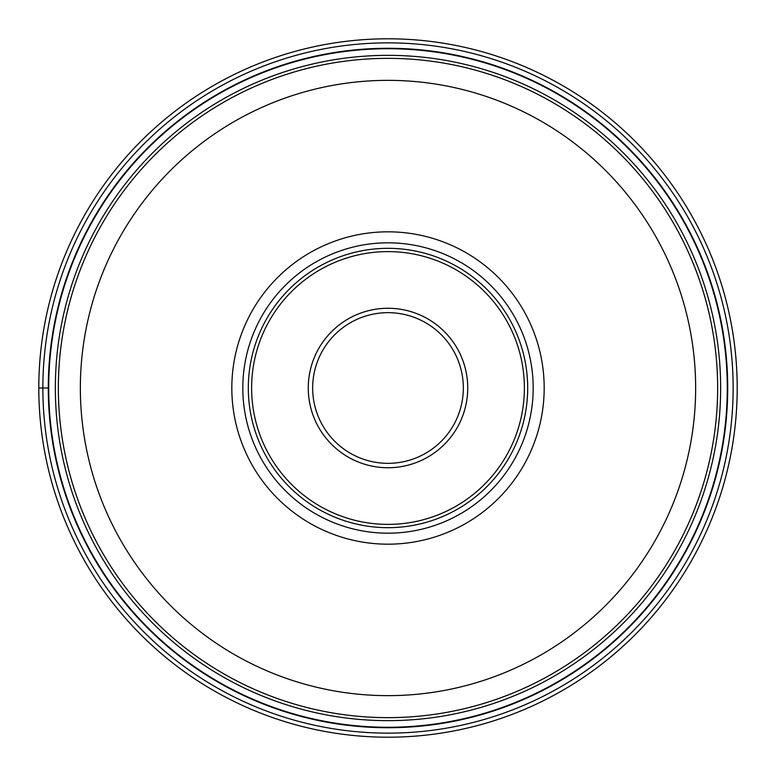 <?xml version="1.0" encoding="UTF-8"?>
<svg xmlns="http://www.w3.org/2000/svg" width="776" height="776" viewBox="0 0 776 776"><rect width="100%" height="100%" fill="white"/><g stroke="black" fill="none" stroke-linecap="round" stroke-linejoin="round"><path stroke-width="1.16" d="M737.2 388A349.2 349.2 0 0 1 388 737.2A349.2 349.2 0 0 1 38.8 388A349.2 349.2 0 0 0 388 737.2A349.2 349.2 0 0 0 737.2 388A349.2 349.2 0 0 0 388 38.8A349.2 349.2 0 0 0 38.8 388L48.277 388A339.723 339.723 0 0 1 388 48.277A339.723 339.723 0 0 1 727.723 388A339.723 339.723 0 0 1 388 727.723A339.723 339.723 0 0 1 48.277 388L48.723 388A339.277 339.277 0 0 0 388.087 727.277A339.277 339.277 0 0 0 727.277 387.825A339.277 339.277 0 0 0 387.913 48.723A339.277 339.277 0 0 0 48.723 388.175A339.277 339.277 0 0 0 388.087 727.277A339.277 339.277 0 0 0 727.277 387.825A339.277 339.277 0 0 0 387.913 48.723A339.277 339.277 0 0 0 48.723 388M717.645 387.825A329.645 329.645 0 0 1 717.645 388A329.645 329.645 0 0 0 387.913 58.355A329.645 329.645 0 0 0 58.355 388.175A329.645 329.645 0 0 1 58.355 388A329.645 329.645 0 0 0 388.087 717.645A329.645 329.645 0 0 0 717.645 387.825A329.645 329.645 0 0 0 387.913 58.355A329.645 329.645 0 0 0 58.355 388M231.82 388A156.18 156.18 0 0 1 388 231.82A156.18 156.18 0 0 1 544.18 388A156.18 156.18 0 0 1 388 544.18A156.18 156.18 0 0 1 231.82 388M533.18 388A145.18 145.18 0 0 1 388 533.18A145.18 145.18 0 0 1 242.82 388A145.18 145.18 0 0 1 388 242.82A145.18 145.18 0 0 1 533.18 388M248.32 388A139.68 139.68 0 0 1 388 248.32A139.68 139.68 0 0 1 527.68 388A139.68 139.68 0 0 1 388 527.68A139.68 139.68 0 0 1 248.32 388M463.34 388A75.34 75.34 0 0 1 388.087 463.34A75.34 75.34 0 0 1 312.66 388A75.34 75.34 0 0 1 387.913 312.66A75.34 75.34 0 0 1 463.34 388M42.864 388A345.136 345.136 0 0 0 388 733.136A345.136 345.136 0 0 0 733.136 388A345.136 345.136 0 0 0 388 42.864A345.136 345.136 0 0 0 42.864 388M55.348 388A332.652 332.652 0 0 1 387.913 55.348A332.652 332.652 0 0 1 720.652 388A332.652 332.652 0 0 1 388.087 720.652A332.652 332.652 0 0 1 55.348 388M58.355 388.175A329.645 329.645 0 0 0 388.087 717.645A329.645 329.645 0 0 0 717.645 388M80.355 388A307.645 307.645 0 0 1 387.913 80.355A307.645 307.645 0 0 1 695.645 388A307.645 307.645 0 0 1 388.087 695.645A307.645 307.645 0 0 1 80.355 388M251.618 388A136.382 136.382 0 0 0 388 524.382A136.382 136.382 0 0 0 524.382 388A136.382 136.382 0 0 0 388 251.618A136.382 136.382 0 0 0 251.618 388M308.266 388.175A79.734 79.734 0 0 1 387.913 308.266A79.734 79.734 0 0 1 467.734 388A79.734 79.734 0 0 1 388.087 467.734A79.734 79.734 0 0 1 308.266 388.175"/></g></svg>
